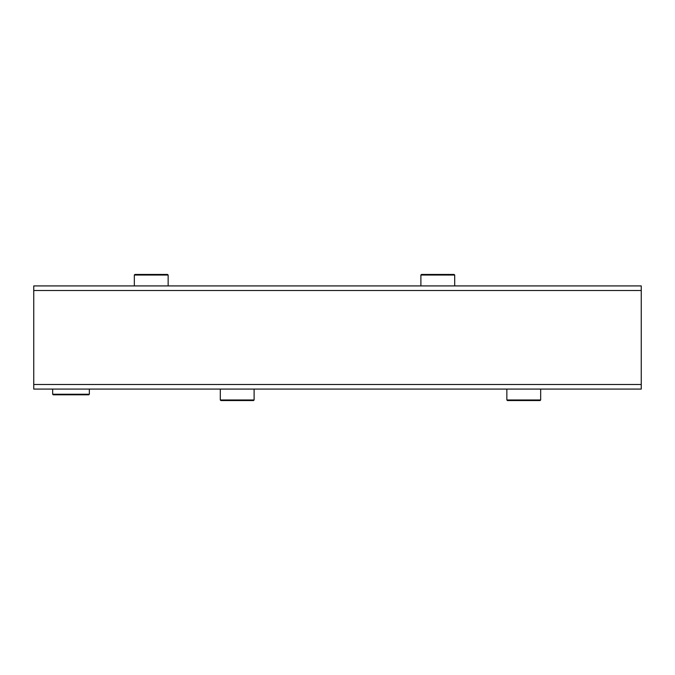 <?xml version="1.0" encoding="UTF-8"?>
<svg xmlns="http://www.w3.org/2000/svg" width="675" height="675" viewBox="0 0 675 675"><rect width="100%" height="100%" fill="white"/><g stroke="black" fill="none" stroke-linecap="round" stroke-linejoin="round"><path stroke-width="1.01" d="M89.345 394.242L52.667 394.242L53.232 394.808L88.771 394.808L89.345 394.242L89.345 389.078M254.112 399.971L220.295 399.971L220.868 400.545L253.538 400.545L254.112 399.971L254.112 389.078M540.667 399.971L506.858 399.971L507.431 400.545L540.093 400.545L540.667 399.971L540.667 389.078M134.333 275.029L168.143 275.029L167.569 274.455L134.907 274.455L134.333 275.029L134.333 285.922M420.888 275.029L454.705 275.029L454.132 274.455L421.462 274.455L420.888 275.029L420.888 285.922M641.25 384.497L641.25 285.922L33.75 285.922L33.75 389.078L641.25 389.078L641.25 384.497L33.75 384.497M641.25 290.503L33.75 290.503M52.667 389.078L52.667 394.242M220.295 389.078L220.295 399.971M506.858 389.078L506.858 399.971M168.143 285.922L168.143 275.029M454.705 285.922L454.705 275.029"/></g></svg>
